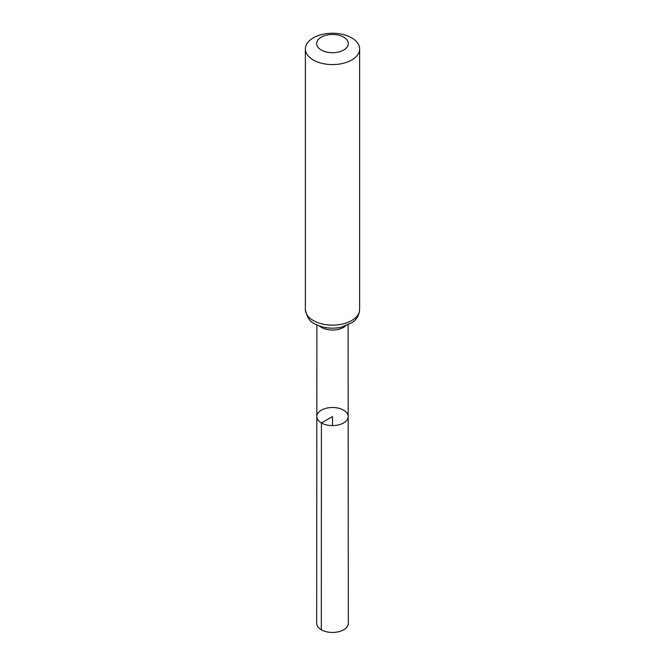 <?xml version="1.0" encoding="UTF-8"?>
<svg xmlns="http://www.w3.org/2000/svg" width="665" height="665" viewBox="0 0 665 665"><rect width="100%" height="100%" fill="white"/><g stroke="black" fill="none" stroke-linecap="round" stroke-linejoin="round"><path stroke-width="1" d="M321.419 422.948A15.669 9.044 180 0 1 316.831 416.548A15.669 9.044 180 0 1 332.5 407.504A15.669 9.044 180 0 1 348.169 416.548A15.669 9.044 180 0 1 338.502 424.91A15.669 9.044 180 0 1 321.419 422.948A15.669 9.044 180 0 1 316.831 416.548L316.673 623.305A15.827 9.135 180 0 0 321.303 629.772A15.827 9.135 180 0 0 338.56 631.75A15.827 9.135 180 0 0 348.327 623.305L348.169 416.548A15.669 9.044 180 0 1 338.502 424.91A15.669 9.044 180 0 1 321.419 422.948M321.303 50.05A15.827 9.135 180 0 1 328.402 34.763A15.827 9.135 180 0 1 347.787 45.952A15.827 9.135 180 0 1 321.303 50.05M313.315 59.991A27.132 15.669 180 0 1 305.368 48.919A27.132 15.669 180 0 1 332.5 33.25A27.132 15.669 180 0 1 359.632 48.919A27.132 15.669 180 0 1 342.882 63.391A27.132 15.669 180 0 1 313.315 59.991M332.5 425.6L332.5 416.548L321.419 422.948L321.303 629.772M345.501 326.008A15.594 9.002 180 0 1 321.469 327.404A15.594 9.002 180 0 1 319.499 326.008M313.315 320.538A27.132 15.669 180 0 1 305.368 309.458C306.765 317.114 309.915 321.91 314.811 323.855C322.675 328.045 331.428 329.183 341.062 327.28L352.093 322.633C353.813 321.486 359.067 317.729 359.632 309.458A27.132 15.669 180 0 1 342.882 323.938A27.132 15.669 180 0 1 313.315 320.538M316.897 324.936L316.831 416.548M348.103 324.936L348.169 416.548M305.368 48.919L305.368 309.458M359.632 48.919L359.632 309.458"/></g></svg>
